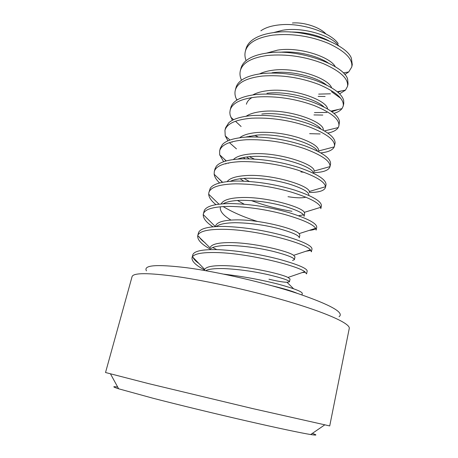 <?xml version="1.0" encoding="UTF-8"?>
<svg xmlns="http://www.w3.org/2000/svg" width="458" height="458" viewBox="0 0 458 458"><rect width="100%" height="100%" fill="white"/><g stroke="black" fill="none" stroke-linecap="round" stroke-linejoin="round"><path stroke-width="0.69" d="M146.44 270.844C143.131 265.136 156.573 264.1 186.761 267.741C218.592 271.96 265.394 282.815 297.906 293.567C330.922 304.976 344.634 312.7 339.052 316.73M349.265 328.397C350.341 324.058 330.413 314.388 294.162 303.288C257.997 292.204 209.581 281.229 176.53 276.535C148.049 272.71 133.226 272.75 132.064 276.649L105.529 372.52L148.501 383.598L252.679 408.588L329.72 425.929L349.265 328.397M312.316 433.417C317.577 435.157 317.028 435.535 310.673 434.545C301.124 433.01 276.97 427.915 245.654 420.719C214.344 413.528 178.38 404.792 152.949 398.225L118.651 388.796C112.531 386.815 112.21 386.237 117.695 387.05M292.416 23.009C303.889 21.961 319.695 27.154 325.936 33.926M260.848 30.829C265.463 27.537 272.069 25.516 280.674 24.761C301.931 22.7 330.739 32.512 338.21 43.619M338.634 45.754C332.056 35.924 303.064 26.564 282.466 30.274L273.523 32.604M328.884 40.796C317.526 34.905 304.587 31.968 290.069 31.997M335.239 66.668C330.31 56.964 299.389 46.516 277.571 50.122L266.499 53.122M328.157 62.895C317.217 55.721 296.481 50.609 279.901 52.269M331.563 87.713C328.518 78.312 295.731 66.816 272.602 70.257C267.317 70.979 262.989 72.192 259.612 73.893M326.359 84.885C316.197 76.818 290.555 70.194 271.978 72.793M327.585 108.884C326.749 99.999 292.095 87.461 267.564 90.69C261.26 91.468 256.354 92.882 252.845 94.926M323.869 106.863C315.631 98.722 286.989 90.707 266.928 93.266M323.262 130.181C325.077 122.057 288.529 108.46 262.451 111.426C255.095 112.239 249.684 113.836 246.204 116.206M320.892 128.91C314.858 120.946 283.473 111.609 261.804 114.036M318.659 151.106L318.688 150.951C318.905 146.909 312.488 142.575 299.435 137.955C285.517 133.541 271.457 131.715 257.259 132.471C248.877 133.267 243.032 135.024 239.717 137.744M317.44 151.02C313.999 143.514 280.033 132.906 256.606 135.121L245.551 137.125M314.062 171.658L314.108 171.023C315.31 164.359 278.086 151.798 251.992 153.831C242.58 154.558 236.374 156.464 233.374 159.544M313.444 173.176C313.238 166.483 276.712 154.598 251.328 156.522C245.706 156.917 241.2 157.77 237.811 159.081M309.402 192.515L309.316 191.49C308.784 185.433 272 174 246.639 175.517C236.156 176.135 229.676 178.168 227.191 181.614M288.002 196.7C296.372 198.022 302.349 198.171 305.933 197.152M308.818 195.142C309.053 191.971 302.48 188.255 289.09 183.996C274.777 179.88 260.402 177.967 245.963 178.248C238.979 178.643 233.763 179.662 230.328 181.311M298.639 215.729L303.534 214.819M223.149 203.81C226.384 201.806 232.177 200.638 240.524 200.312C255.014 200.261 269.493 202.201 283.971 206.14C297.517 210.188 304.221 213.583 304.078 216.336L304.673 213.668L304.312 212.357C302.125 206.913 265.852 196.528 241.211 197.535C229.584 197.999 222.914 200.14 221.203 203.97M216.291 226.584C219.061 224.197 225.296 222.903 235 222.708C249.541 222.897 264.134 224.872 278.773 228.628C292.479 232.452 299.314 235.526 299.269 237.839L299.875 235.137L299.091 233.637C295.324 228.794 259.623 219.382 235.693 219.892C223.441 220.143 216.731 222.193 215.575 226.046L215.426 226.641M292.53 260.453L294.391 259.669L295.004 256.921L293.647 255.335C288.374 251.087 253.314 242.563 230.093 242.597C217.808 242.603 211.132 244.349 210.062 247.835L197.724 235.721C197.255 239.694 201.28 244.068 209.804 248.849M294.391 259.669C294.328 257.797 287.366 255.06 273.495 251.459C258.684 247.893 243.982 245.894 229.389 245.459C218.254 245.448 211.722 246.845 209.775 249.65M268.972 279.22C277.565 281.246 283.565 282.26 286.983 282.26L289.439 281.819L290.063 279.031L287.979 277.462C281.246 273.798 246.925 266.087 224.403 265.657C212.81 265.434 206.232 266.693 204.669 269.424L204.463 269.962M289.439 281.819C289.273 280.411 282.168 278.023 268.13 274.657C253.154 271.285 238.337 269.252 223.687 268.565C214.539 268.394 208.516 269.098 205.608 270.678M252.009 97.571L250.526 98.539C248.356 100.13 246.982 102.019 246.398 104.224M249.725 136.06L250.755 136.885M247.034 136.69L247.377 137.011M246.553 156.997L249.238 158.817M243.387 157.523L245.007 158.783M243.919 178.374L249.226 181.414M240.118 178.763L243.679 181.105M237.41 200.461L244.091 204.154M220.332 207.234C219.794 211.258 223.349 215.546 230.987 220.086M297.219 293.343C292.53 291.236 284.281 288.752 272.464 285.884M301.977 294.929L302.291 293.486C302.274 291.672 294.38 288.592 278.596 284.241C261.192 279.781 242.946 276.42 223.87 274.159M192.034 257.751L192.749 254.974C193.94 250.961 202.682 249.192 218.97 249.673C238.715 250.789 258.707 253.967 278.939 259.205C297.809 264.455 307.221 268.428 307.175 271.125L306.568 273.901L304.765 271.691C297.855 265.898 249.587 253.618 218.237 252.604C203.289 252.129 194.696 253.532 192.457 256.812L192.034 257.745C191.673 261.312 195.824 265.354 204.486 269.876M302.188 272.573L304.885 272.333L304.358 271.829M197.724 235.721L198.429 232.99C199.751 228.479 208.533 226.292 224.775 226.435C244.452 227.197 264.289 230.322 284.292 235.813C302.933 241.366 312.167 245.797 311.984 249.1L311.388 251.831L310.369 249.77C305.595 243.181 256.417 229.676 224.054 229.321C208.172 229.143 199.425 231.175 197.816 235.423M305.875 251.259L310.369 250.486L309.808 249.959M203.329 214.018L204.228 210.709C206.226 206.123 214.979 203.736 230.494 203.558C250.091 203.982 269.785 207.056 289.559 212.787C307.982 218.638 317.039 223.51 316.724 227.391L316.135 230.088L315.682 228.313C312.969 224.214 302.555 219.571 284.441 214.401C265.835 209.426 247.612 206.758 229.784 206.398C213.577 206.547 204.755 209.088 203.329 214.018L203.226 214.556C203.066 218.403 206.34 222.496 213.039 226.836M309.287 230.357C312.259 230.116 314.388 229.578 315.682 228.754L315.327 228.428M208.854 192.635L210.188 188.438C212.924 183.961 221.569 181.488 236.122 181.036C255.65 181.128 275.189 184.15 294.746 190.122C312.951 196.259 321.831 201.554 321.396 206.003L320.818 208.659L320.72 207.308C319.031 202.751 309.156 197.661 291.105 192.039C272.298 186.646 253.738 183.91 235.423 183.83C219.256 184.305 210.399 187.236 208.854 192.635L208.676 194.181C208.917 197.541 211.361 201.039 216.004 204.663M309.413 192.463C318.894 192.44 324.23 190.803 325.426 187.545L325.489 186.744C324.865 181.723 315.579 176.164 297.637 170.067C278.664 164.216 259.778 161.399 240.971 161.611C224.855 162.395 215.958 165.71 214.292 171.561L214.161 174.28C214.647 177.114 216.468 180.017 219.628 182.982M325.426 187.545L325.999 184.929C326.56 179.925 317.841 174.217 299.853 167.8C280.514 161.605 261.117 158.628 241.658 158.857C228.061 159.544 219.594 162.052 216.25 166.374L214.968 168.95L214.292 171.561M300.923 171.95L304.169 172.288M313.845 172.643C323.319 172.345 328.695 170.376 329.972 166.729L330 166.609C330.493 161.124 321.837 155.085 304.038 148.478C284.933 142.14 265.737 139.226 246.438 139.736C230.363 140.818 221.437 144.505 219.657 150.791L219.68 154.833L223.659 161.72M330.533 164.182L330.539 164.153C331.214 158.611 322.661 152.508 304.879 145.827C285.752 139.409 266.499 136.478 247.114 137.022C234.473 137.892 226.241 140.388 222.416 144.522L220.321 148.215L219.657 150.791M320.875 152.886C328.203 152.113 332.657 150.115 334.248 146.886L334.455 146.216C335.233 140.222 326.817 133.776 309.219 126.872C290.275 120.271 271.142 117.374 251.82 118.187C235.796 119.561 226.836 123.608 224.947 130.324L225.221 135.826L227.947 140.841M334.455 146.216L335.113 142.844C334.924 136.759 326.067 130.381 308.532 123.723C289.931 117.403 271.25 114.666 252.49 115.513C240.811 116.527 232.876 118.977 228.691 122.87L225.599 127.782L224.947 130.324M309.654 133.679L320.148 133.948M327.848 133.072C333.063 132.03 336.533 130.198 338.25 127.57L338.868 125.99C339.762 119.498 331.506 112.668 314.102 105.517C295.364 98.71 276.369 95.859 257.127 96.964C241.143 98.625 232.154 103.016 230.156 110.143L229.842 112.594L230.134 115.153L232.383 120.317M338.868 125.99L339.498 121.599C338.445 115.044 329.291 108.472 312.035 101.899C293.979 95.728 275.893 93.209 257.78 94.331C247.074 95.436 239.505 97.8 235.074 101.43C232.853 103.216 231.427 105.288 230.803 107.641L230.156 110.143M313.93 114.924L322.816 115.067M333.979 113.378C337.666 112.284 340.34 110.704 341.994 108.649L343.225 106.056C344.227 99.065 336.12 91.875 318.917 84.478C300.374 77.471 281.521 74.665 262.348 76.057C246.41 77.992 237.393 82.721 235.292 90.249C234.599 93.06 234.965 95.997 236.385 99.06L236.912 100.119M314.463 112.594L326.886 112.462M331.85 111.683L338.376 109.451M343.225 106.056L343.763 103.582L343.683 100.428C341.805 93.489 332.388 86.797 315.43 80.356C297.94 74.385 280.462 72.089 262.995 73.463C253.291 74.614 246.146 76.858 241.561 80.196C238.601 82.308 236.729 84.839 235.933 87.781L235.292 90.249M318.155 96.415L325.123 96.483M339.573 93.861L345.487 90.112L347.519 86.39C348.624 78.931 340.672 71.385 323.657 63.754C305.314 56.557 286.594 53.792 267.495 55.458C251.602 57.662 242.557 62.717 240.358 70.635C239.603 73.715 239.981 76.915 241.498 80.242M318.676 94.113L330.447 93.804M337.907 92.276L341.376 90.936M347.519 86.39L348.051 83.957L347.656 79.326C344.702 65.58 299.692 48.371 268.13 52.905C259.509 54.044 252.873 56.116 248.23 59.128C244.395 61.567 241.984 64.589 240.988 68.202L240.358 70.635M193.013 257.385C193.866 259.285 195.818 261.3 198.869 263.43M199.104 236.729C200.226 238.704 202.224 240.725 205.098 242.797M212.712 247.503L216.766 249.61M205.253 216.565L211.333 222.605M216.777 226.195L217.338 226.533M211.43 196.848L217.607 202.848M223.155 206.587C232.664 212.277 244.108 217.235 257.482 221.46M251.144 200.524C264.861 205.613 278.47 209.197 291.958 211.27M217.613 177.544L222.422 182.347M225.525 163.643L225.88 163.975M223.773 158.605L225.994 160.998M228.239 163.008L228.588 163.3M229.429 142.65L236.454 148.873M249.341 156.676L254.23 159.029M229.899 140.011L225.221 135.826M231.719 141.934L232.086 142.295M235.967 121.725L241.108 126.505M254.803 135.293L258.1 136.953M344.8 74.551L348.727 71.94L351.755 67.005C352.963 59.082 345.155 51.193 328.329 43.338C310.18 35.953 291.591 33.228 272.567 35.163C256.72 37.625 247.652 43 245.356 51.29C244.606 54.302 244.853 57.427 246.106 60.662M351.755 67.005L352.276 64.601L351.4 58.286C346.603 44.02 303.459 27.783 273.191 32.65C265.732 33.726 259.72 35.575 255.169 38.191C250.245 40.968 247.183 44.535 245.975 48.892L245.356 51.29M310.673 434.545L324.539 425.013M329.972 166.729L330.539 164.153M343.311 72.896L348.727 71.94M337.3 91.755L345.487 90.112M331.031 111.088L341.994 108.649M237.341 99.861L236.385 99.06M324.522 130.902L338.25 127.57M233.626 119.698L230.792 117.242M318.688 150.951L334.248 146.886M314.108 171.023L330 166.609M226.281 160.918L219.68 154.833M309.316 191.49L325.489 186.744M222.64 182.307L214.161 174.28M304.312 212.357L320.72 207.308M219.01 204.211L208.676 194.181M299.091 233.637L315.682 228.313M215.397 226.641L203.226 214.556M293.647 255.335L310.369 249.77M287.979 277.462L304.765 271.691M204.669 269.424L192.457 256.812M340.649 98.252L331.518 91.686M293.538 288.717L286.983 282.26M118.651 388.796L110.573 374.043"/></g></svg>
